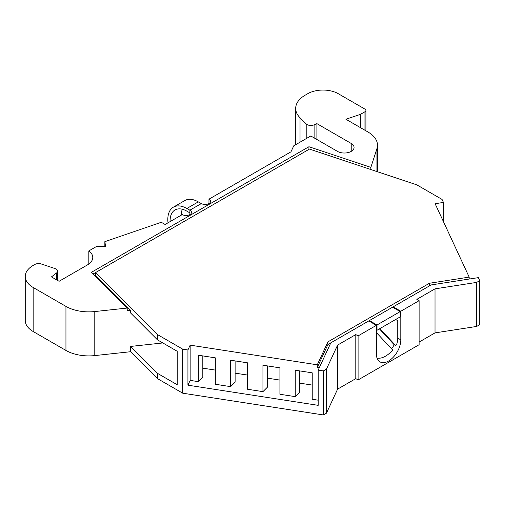 <?xml version="1.0" encoding="UTF-8"?>
<svg xmlns="http://www.w3.org/2000/svg" width="505" height="505" viewBox="0 0 505 505"><rect width="100%" height="100%" fill="white"/><g stroke="black" fill="none" stroke-linecap="round" stroke-linejoin="round"><path stroke-width="0.76" d="M377.027 358.077A21.576 12.455 120 0 0 385.549 356.164A21.576 12.455 120 0 0 392.669 350.015L376.395 332.574M379.867 328.616L395.794 345.685A21.576 12.455 120 0 0 396.905 343.747A17.258 9.967 120 0 0 397.751 338.104L397.751 320.934A21.576 12.455 -60 0 0 396.337 319.861L395.68 319.488M395.794 345.685L394.266 344.808L379.406 328.881M391.476 348.734A21.576 12.455 120 0 0 394.266 344.808M25.25 276.456L25.25 320.492A26.967 15.573 0 0 0 33.147 331.501L33.147 287.465A26.967 15.573 180 0 1 25.25 276.456A26.967 15.573 180 0 1 33.147 265.441L34.801 264.494A5.391 3.112 180 0 1 41.309 263.995L54.83 268.502A5.391 3.112 180 0 1 55.948 268.995A5.391 3.112 180 0 1 57.526 271.198A5.391 3.112 180 0 1 56.44 273.072L56.44 279.77M33.147 331.501L65.947 350.438A32.364 18.685 0 0 0 94.788 355.589L130.58 351.72L157.478 378.624L182.715 393.193L323.383 414.952L326.432 413.191L337.599 389.128L355.798 378.624L358.089 379.943L419.112 344.713L419.112 300.677L416.821 299.351L435.02 288.847L476.701 282.396L476.701 326.438L435.02 332.883L435.02 288.847M419.112 342.068L435.02 332.883M476.701 282.396L479.75 280.635L479.75 324.677L476.701 326.438M443.453 221.682L443.453 202.429L442.058 199.424L416.821 184.855L309.47 149.07L95.502 272.605L157.478 334.581L182.715 349.157L187.929 349.959L187.929 385.189L318.175 405.338L318.175 370.108L323.383 370.916L323.383 414.952M479.75 280.635L478.355 277.63L431.112 284.94L393.174 306.838L400.806 311.244L419.112 300.677M358.089 379.943L358.089 335.907L376.395 325.334L376.395 353.961A17.258 9.967 120 0 0 379.968 361.864A17.258 9.967 120 0 0 393.269 357.237A17.258 9.967 120 0 0 400.806 339.871L400.806 311.244M337.599 389.128L337.599 345.092L355.798 334.581L355.798 378.624M326.432 413.191L326.432 369.155L337.599 345.092M182.715 393.193L182.715 349.157M157.478 378.624L157.478 373.34L177.223 384.734L177.223 351.265L157.478 339.865L157.478 334.581M130.58 351.72L130.58 346.436L157.478 373.34M157.478 339.865L130.58 312.967L130.58 310.322L127.21 310.689L127.21 308.05L91.456 272.296L308.934 146.734L370.859 167.376L370.859 169.535M94.788 355.589L94.788 311.553L127.21 308.05M177.223 351.265L162.818 342.952L130.58 346.436M94.788 311.553A32.364 18.685 180 0 1 65.947 306.396L65.947 350.438M33.147 287.465L65.947 306.396M88.829 264.02L88.829 250.909A18.338 10.586 180 0 1 92.769 257.462A18.338 10.586 180 0 1 87.428 264.929L59.085 281.298L51.453 276.892L56.44 273.072M316.9 139.494L316.9 123.643L351.221 143.458A9.709 5.606 180 0 1 354.068 147.422A9.709 5.606 180 0 1 348.071 152.598A9.709 5.606 180 0 1 337.491 151.386L310.796 135.971L293.759 145.812L290.962 151.828L208.969 199.166A5.391 3.112 180 0 1 210.547 201.369A5.391 3.112 180 0 1 207.214 204.247A5.391 3.112 180 0 1 201.337 203.572L189.899 210.175A5.391 3.112 180 0 1 191.477 212.378A5.391 3.112 180 0 1 188.15 215.256A5.391 3.112 180 0 1 182.267 214.581L165.11 224.485L161.291 222.288L104.851 241.661L104.851 246.509M208.969 199.166L208.969 203.572M300.02 142.195L300.02 117.741A32.364 18.685 180 0 1 295.684 108.398A32.364 18.685 180 0 1 305.165 95.186L307.747 93.696A21.576 12.455 180 0 1 338.255 93.696L364.951 109.105A3.238 1.868 0 0 1 365.904 110.431L365.904 130.795M370.859 167.376L376.932 148.659A32.364 18.685 180 0 0 377.481 145.219A32.364 18.685 180 0 0 368.006 132.007L345.887 119.237L360.374 114.395L364.951 111.75A3.238 1.868 0 0 0 365.904 110.431M187.929 349.959L190.158 345.149L317.279 364.812L327.928 341.866L429.439 283.261L469.183 277.112L435.121 203.723L443.453 202.429M376.395 325.334L368.77 320.934L330.832 342.832L318.175 370.108M323.383 370.916L326.432 369.155M355.798 334.581L358.089 335.907M393.174 307.545L393.174 306.838L368.77 320.934M202.814 355.911L202.814 377.178L198.345 381.647L198.345 355.223L215.319 357.849L215.319 384.267L230.646 386.641L235.115 382.171L235.115 360.911M215.319 370.083L202.814 368.151M198.345 381.647L190.158 380.379L187.929 385.189M318.175 400.181L312.223 399.259L312.223 372.835L295.248 370.209L295.248 396.633L299.717 392.17L299.717 370.904M312.223 385.075L299.717 383.144M295.248 396.633L279.921 394.266L279.921 367.842L262.947 365.216L262.947 391.64L267.416 387.171L267.416 365.904M279.921 380.082L267.416 378.144M262.947 391.64L247.62 389.267L247.62 362.842L230.646 360.216L230.646 386.641M247.62 375.082L235.115 373.151M190.158 380.379L190.158 345.149M300.02 117.741L306.2 123.921L306.2 138.623M314.116 137.89L314.116 124.849A5.391 3.112 180 0 1 306.2 123.921M314.116 124.849L316.9 123.643M104.851 241.661L105.614 246.509L96.461 246.509L88.829 250.909M189.899 214.581L189.899 212.895L186.844 211.134A23.684 13.673 60 0 0 175.008 209.96A23.684 13.673 60 0 0 170.116 221.6M168.014 222.812A26.923 15.541 60 0 1 173.385 207.157A26.923 15.541 60 0 1 186.844 208.496L189.899 210.175M360.374 114.395L360.374 127.607M469.183 279.05L469.183 277.112M429.439 285.906L429.439 283.261M330.832 342.832L327.928 344.511L327.928 341.866M327.928 344.511L317.279 367.457L317.279 364.812M319.261 367.76L317.279 367.457M130.58 310.322L95.502 275.244L95.502 272.605L93.128 273.969M395.636 319.507A21.576 12.455 -60 0 1 396.337 319.861M308.934 149.379L308.934 146.734M376.395 329.916L377.008 330.27L377.008 324.98L369.376 320.58L369.376 321.281M377.008 324.98L400.194 311.598L392.568 307.191M400.194 311.598L400.194 316.881L377.008 330.27M186.844 208.496L198.288 201.886L201.274 203.61M198.288 201.886A26.923 15.541 -120 0 0 184.83 200.554L173.385 207.157M182.198 209.209A23.684 13.673 -120 0 0 181.554 214.991M351.221 151.386L351.221 143.458M376.932 148.659L376.932 171.555M397.751 338.104L400.806 339.871M189.899 210.257L189.899 212.895M364.951 111.75L364.951 130.246M295.684 108.398L295.684 144.695M377.481 145.219L377.481 171.738M57.526 271.198L57.526 280.401"/></g></svg>
